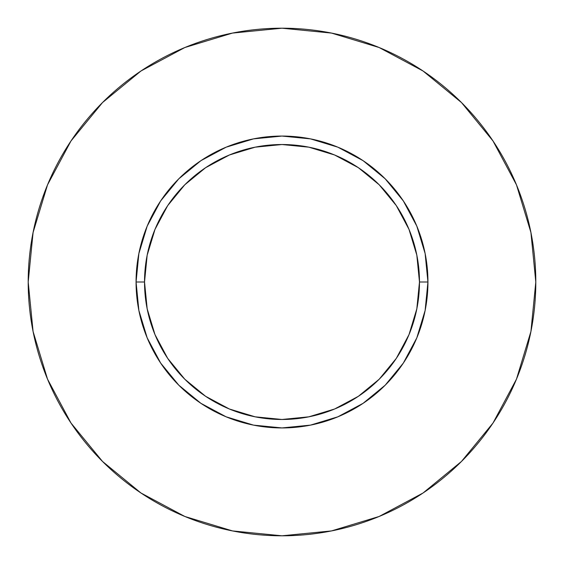 <?xml version="1.0" encoding="UTF-8"?>
<svg xmlns="http://www.w3.org/2000/svg" width="564" height="564" viewBox="0 0 564 564"><rect width="100%" height="100%" fill="white"/><g stroke="black" fill="none" stroke-linecap="round" stroke-linejoin="round"><path stroke-width="0.85" d="M419.475 282L427.935 282A145.935 145.935 0 0 1 282 427.935A145.935 145.935 0 0 1 136.065 282L144.525 282A137.475 137.475 0 0 1 282 144.525A137.475 137.475 0 0 1 419.475 282A137.475 137.475 0 0 1 282 419.475A137.475 137.475 0 0 1 144.525 282L147.169 308.818L154.987 334.607L167.691 358.38L184.788 379.212L205.62 396.309L229.393 409.013L255.182 416.831L282 419.475L308.818 416.831L334.607 409.013L358.38 396.309L379.212 379.212L396.309 358.38L409.013 334.607L416.831 308.818L419.475 282L416.831 255.182L409.013 229.393L396.309 205.62L379.212 184.788L358.38 167.691L334.607 154.987L308.818 147.169L282 144.525L255.182 147.169L229.393 154.987L205.62 167.691L184.788 184.788L167.691 205.62L154.987 229.393L147.169 255.182L144.525 282L136.065 282L138.871 253.532L147.176 226.15L160.662 200.925L178.809 178.809L200.925 160.662L226.15 147.176L253.532 138.871L282 136.065L310.468 138.871L337.85 147.176L363.075 160.662L385.191 178.809L403.338 200.925L416.824 226.15L425.129 253.532L427.935 282L425.129 310.468L416.824 337.85L403.338 363.075L385.191 385.191L363.075 403.338L337.85 416.824L310.468 425.129L282 427.935L253.532 425.129L226.15 416.824L200.925 403.338L178.809 385.191L160.662 363.075L147.176 337.85L138.871 310.468L136.065 282A145.935 145.935 0 0 1 282 136.065A145.935 145.935 0 0 1 427.935 282L419.475 282M535.8 282A253.8 253.8 0 0 0 282 28.2A253.8 253.8 0 0 0 28.2 282A253.8 253.8 0 0 1 282 28.2A253.8 253.8 0 0 1 535.8 282A253.8 253.8 0 0 1 282 535.8A253.8 253.8 0 0 1 28.2 282A253.8 253.8 0 0 0 282 535.8A253.8 253.8 0 0 0 535.8 282L530.921 232.488L516.483 184.872L493.028 140.993L461.465 102.535L423.007 70.972L379.128 47.517L331.512 33.079L282 28.2L232.488 33.079L184.872 47.517L140.993 70.972L102.535 102.535L70.972 140.993L47.517 184.872L33.079 232.488L28.2 282L33.079 331.512L47.517 379.128L70.972 423.007L102.535 461.465L140.993 493.028L184.872 516.483L232.488 530.921L282 535.8L331.512 530.921L379.128 516.483L423.007 493.028L461.465 461.465L493.028 423.007L516.483 379.128L530.921 331.512L535.8 282M493.028 140.993L461.465 102.535L423.07 71.022M140.993 70.972L102.535 102.535L71.022 140.929M70.972 423.007L102.535 461.465L140.929 492.978M423.007 493.028L461.465 461.465L492.978 423.07"/></g></svg>
